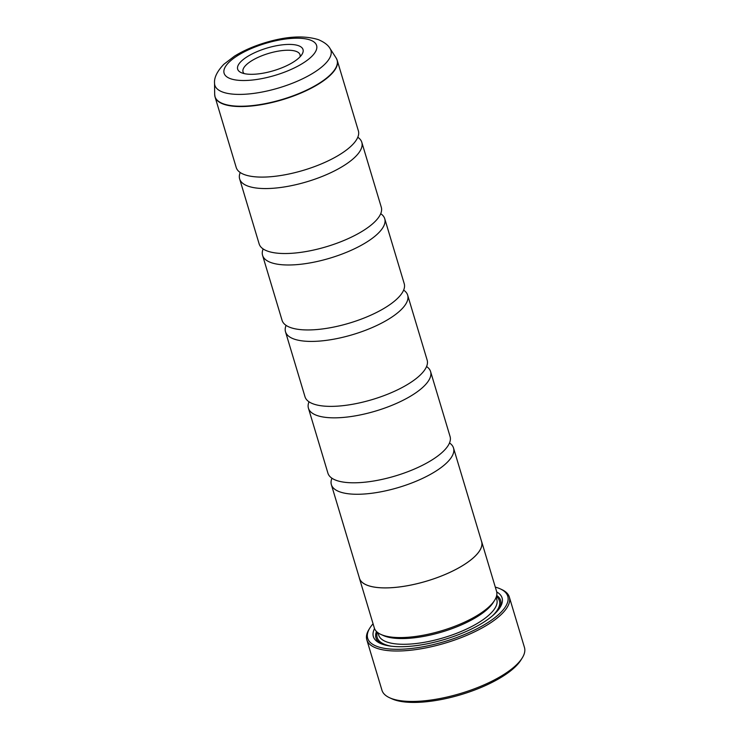 <?xml version="1.0" encoding="UTF-8"?>
<svg xmlns="http://www.w3.org/2000/svg" width="739" height="739" viewBox="0 0 739 739"><rect width="100%" height="100%" fill="white"/><g stroke="black" fill="none" stroke-linecap="round" stroke-linejoin="round"><path stroke-width="1.11" d="M357.787 137.26A63.766 22.022 163.3 0 1 361.805 142.304A63.766 22.022 163.3 0 1 319.811 177.369A63.766 22.022 163.3 0 1 247.713 186.025A63.766 22.022 163.3 0 1 239.648 178.949A63.766 22.022 163.3 0 1 240.23 172.529M380.714 213.682A63.766 22.022 163.3 0 1 384.733 218.726A63.766 22.022 163.3 0 1 342.739 253.8A63.766 22.022 163.3 0 1 270.64 262.447A63.766 22.022 163.3 0 1 262.585 255.371A63.766 22.022 163.3 0 1 263.158 248.951M403.642 290.113A63.766 22.022 163.3 0 1 407.66 295.157A63.766 22.022 163.3 0 1 365.676 330.222A63.766 22.022 163.3 0 1 293.577 338.878A63.766 22.022 163.3 0 1 285.513 331.802A63.766 22.022 163.3 0 1 286.085 325.382M426.569 366.535A63.766 22.022 163.3 0 1 430.588 371.578A63.766 22.022 163.3 0 1 388.603 406.644A63.766 22.022 163.3 0 1 316.504 415.3A63.766 22.022 163.3 0 1 308.44 408.224A63.766 22.022 163.3 0 1 309.013 401.804M449.506 442.957A63.766 22.022 163.3 0 1 453.524 448A63.766 22.022 163.3 0 1 411.531 483.075A63.766 22.022 163.3 0 1 339.432 491.721A63.766 22.022 163.3 0 1 331.368 484.655A63.766 22.022 163.3 0 1 331.95 478.225M522.177 658.033L520.783 660.25A72.265 24.96 163.3 0 1 462.632 694.152A72.265 24.96 163.3 0 1 393.693 699.547A72.265 24.96 163.3 0 1 392.049 698.872L389.665 697.782A74.39 25.689 -16.7 0 0 391.356 698.484A74.39 25.689 -16.7 0 0 462.328 692.933A74.39 25.689 -16.7 0 0 522.177 658.033A74.39 25.689 -16.7 0 0 524.459 647.475L509.328 597.038A74.39 25.689 163.3 0 1 460.342 637.951A74.39 25.689 163.3 0 1 376.225 648.048A74.39 25.689 163.3 0 1 366.812 639.789A74.39 25.689 163.3 0 1 369.103 629.24L369.934 627.901A73.115 25.246 -16.7 0 0 376.936 646.394A73.115 25.246 -16.7 0 0 471.759 631.328A73.115 25.246 -16.7 0 0 500.174 588.826A73.115 25.246 -16.7 0 0 498.52 588.142A73.115 25.246 -16.7 0 0 495.306 587.117M298.713 45.772A34.114 11.778 -16.7 0 0 254.465 52.802A34.114 11.778 -16.7 0 0 241.21 72.634A34.114 11.778 -16.7 0 0 241.986 72.949A34.114 11.778 -16.7 0 0 274.529 70.408A34.114 11.778 -16.7 0 0 301.974 54.4A34.114 11.778 -16.7 0 0 298.713 45.772M300.052 56.82A29.754 10.272 -16.7 0 0 300.025 54.732A29.754 10.272 -16.7 0 0 296.265 51.425A29.754 10.272 -16.7 0 0 262.613 55.462A29.754 10.272 -16.7 0 0 243.02 71.831A29.754 10.272 -16.7 0 0 244.156 73.595M500.174 588.826L501.615 589.482A74.39 25.689 163.3 0 1 509.328 597.038M359.413 578.286L374.322 627.956A63.813 22.031 -16.7 0 0 380.936 634.441L383.329 635.522A61.679 21.302 -16.7 0 0 384.723 636.103A61.679 21.302 -16.7 0 0 443.566 631.503A61.679 21.302 -16.7 0 0 493.199 602.562L494.594 600.345A63.813 22.031 -16.7 0 0 496.553 591.292L481.652 541.613A63.813 22.031 163.3 0 1 439.631 576.706A63.813 22.031 163.3 0 1 367.486 585.362A63.813 22.031 163.3 0 1 359.413 578.286A63.813 22.031 163.3 0 1 359.228 577.501M380.936 634.441A63.813 22.031 -16.7 0 0 382.386 635.041A63.813 22.031 -16.7 0 0 443.252 630.275A63.813 22.031 -16.7 0 0 494.594 600.345M374.534 628.584A67.212 23.214 -16.7 0 0 380.326 643.401A67.212 23.214 -16.7 0 0 381.851 644.038A67.212 23.214 -16.7 0 0 445.968 639.023A67.212 23.214 -16.7 0 0 500.035 607.486A67.212 23.214 -16.7 0 0 496.71 591.93M376.484 631.494A65.087 22.475 -16.7 0 0 381.573 643.928M336.753 59.157A63.766 22.022 163.3 0 1 337.206 60.293L358.369 130.84A63.766 22.022 163.3 0 1 354.942 141.962A63.766 22.022 163.3 0 1 303.618 170.256A63.766 22.022 163.3 0 1 245.191 174.884A63.766 22.022 163.3 0 1 244.276 174.561A63.766 22.022 163.3 0 1 236.212 167.485L215.049 96.948A63.766 22.022 163.3 0 1 214.79 95.747M481.375 540.856A63.813 22.031 163.3 0 1 481.652 541.613M361.805 142.304L381.296 207.262A63.766 22.022 163.3 0 1 377.869 218.384A63.766 22.022 163.3 0 1 326.546 246.678A63.766 22.022 163.3 0 1 268.118 251.315A63.766 22.022 163.3 0 1 267.204 250.983A63.766 22.022 163.3 0 1 259.14 243.907L239.648 178.949M384.733 218.726L404.224 283.693A63.766 22.022 163.3 0 1 400.797 294.806A63.766 22.022 163.3 0 1 349.473 323.1A63.766 22.022 163.3 0 1 291.046 327.737A63.766 22.022 163.3 0 1 290.131 327.414A63.766 22.022 163.3 0 1 282.067 320.338L262.585 255.371M407.66 295.157L427.151 360.115A63.766 22.022 163.3 0 1 423.724 371.237A63.766 22.022 163.3 0 1 372.401 399.531A63.766 22.022 163.3 0 1 313.983 404.159A63.766 22.022 163.3 0 1 313.059 403.836A63.766 22.022 163.3 0 1 304.995 396.76L285.513 331.802M430.588 371.578L450.079 436.537A63.766 22.022 163.3 0 1 446.661 447.658A63.766 22.022 163.3 0 1 395.328 475.953A63.766 22.022 163.3 0 1 336.91 480.59A63.766 22.022 163.3 0 1 335.986 480.258A63.766 22.022 163.3 0 1 327.931 473.191L308.44 408.224M453.524 448L481.606 541.622A63.766 22.022 163.3 0 1 439.613 576.697A63.766 22.022 163.3 0 1 367.514 585.343A63.766 22.022 163.3 0 1 359.459 578.267L331.368 484.655M499.287 608.613A65.087 22.475 -16.7 0 0 496.682 595.431M366.812 639.789L381.952 690.235A74.39 25.689 -16.7 0 0 389.665 697.782M373.066 623.79A73.115 25.246 -16.7 0 0 369.934 627.901M337.206 60.293A63.766 22.022 163.3 0 1 295.212 95.368A63.766 22.022 163.3 0 1 223.113 104.014A63.766 22.022 163.3 0 1 215.049 96.948L214.679 94.463A63.72 22.004 -16.7 0 0 223.058 103.7A63.72 22.004 -16.7 0 0 297.965 93.936A63.72 22.004 -16.7 0 0 336.153 58.021L337.206 60.293M377.971 632.75L378.645 634.995A61.679 21.302 -16.7 0 0 386.442 641.831A61.679 21.302 -16.7 0 0 456.194 633.462A61.679 21.302 -16.7 0 0 496.811 599.541L496.137 597.297M377.333 632.261A63.813 22.031 -16.7 0 0 385.25 644.593A63.813 22.031 -16.7 0 0 391.171 646.182M214.541 83.211C214.042 77.66 217.127 71.36 223.815 64.311L234.42 56.192C243.334 50.677 253.689 46.141 265.486 42.594C286.547 36.257 304.191 35.278 318.417 39.657C324.31 42.178 328.199 45.144 330.065 48.552A60.607 20.932 163.3 0 1 293.752 82.703A60.607 20.932 163.3 0 1 222.513 91.996A60.607 20.932 163.3 0 1 214.541 83.211L214.679 94.463M230.208 78.593A48.284 16.674 -16.7 0 0 293.808 68.182A48.284 16.674 -16.7 0 0 310.491 40.128A48.284 16.674 -16.7 0 0 246.891 50.548A48.284 16.674 -16.7 0 0 230.208 78.593M492.507 615.781A63.813 22.031 -16.7 0 0 496.396 596.539M330.065 48.552L336.153 58.021"/></g></svg>
